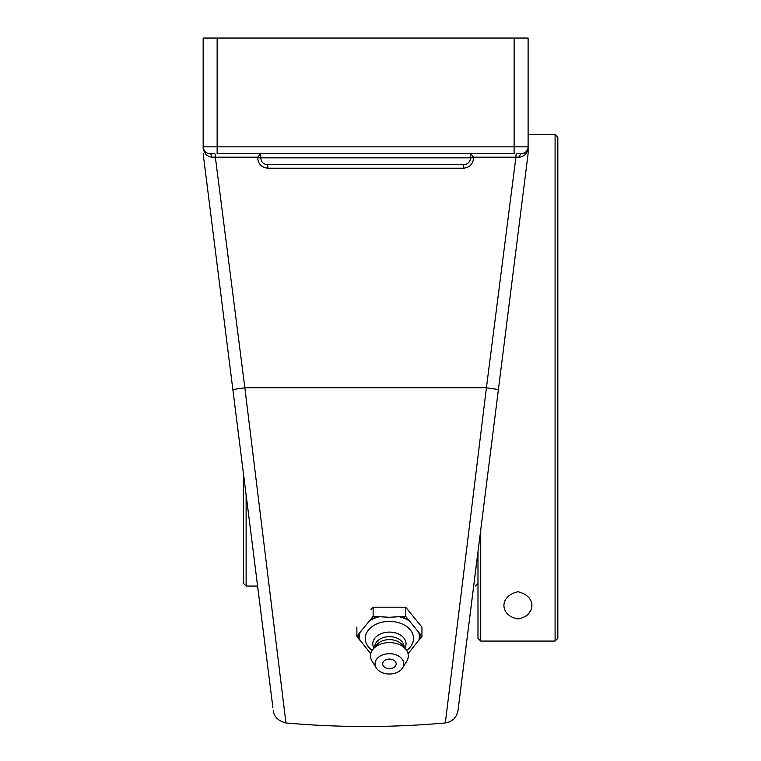 <?xml version="1.0" encoding="UTF-8"?>
<svg xmlns="http://www.w3.org/2000/svg" width="761" height="761" viewBox="0 0 761 761"><rect width="100%" height="100%" fill="white"/><g stroke="black" fill="none" stroke-linecap="round" stroke-linejoin="round"><path stroke-width="1.14" d="M246.117 586.056L243.358 583.297L243.358 473L203.158 153.712L272.923 707.787L257.599 586.056L246.117 586.056L246.117 494.869M214.764 153.712L210.036 153.712L214.764 153.712A3.501 0.59 -90 0 1 215.353 157.204L257.637 157.204L260.709 153.732L260.709 157.841L260.709 153.732M267.596 164.728C263.42 164.319 261.118 162.026 260.709 157.841L257.637 157.841C258.255 164.148 261.698 167.61 267.977 168.219L267.596 164.728L463.668 164.728C467.844 164.319 470.136 162.026 470.545 157.841L470.545 153.712L473.627 157.204L515.91 157.204A3.501 0.59 90 0 1 516.491 153.712L521.218 153.712A6.887 6.887 0 0 0 528.105 146.825L528.105 38.05L514.113 38.05L514.113 153.712L217.142 153.712L217.142 146.825L203.158 146.825L203.158 148.405C204.329 153.665 207.125 156.557 211.558 157.08L215.353 157.204L244.842 387.777L232.847 389.527M285.927 722.845L244.842 387.777L486.412 387.777L445.318 722.95L486.412 387.777L515.91 157.204L519.706 157.08A3.501 1.512 90 0 1 521.218 153.712A6.887 6.887 0 0 0 528.105 146.825L217.142 146.825L217.142 38.05L514.113 38.05M463.668 164.728L463.287 168.219C469.537 167.629 472.99 164.167 473.627 157.841L473.627 157.204M519.706 157.08C524.139 156.557 526.935 153.665 528.105 148.405L528.105 146.825M527.706 149.137L526.022 151.762M526.013 151.762L523.948 153.142L521.218 153.712M203.206 147.634L203.158 146.825A6.887 6.887 0 0 0 210.036 153.712A3.501 1.512 -90 0 1 211.558 157.08M210.036 153.712L207.315 153.151L205.242 151.762L203.558 149.127M310.555 164.728L420.709 164.728L310.555 164.728M470.545 153.712L470.545 157.841L473.627 157.841M486.412 387.777L498.407 389.527L457.96 710.764L528.105 153.712L528.105 148.405M211.453 219.587L268.766 674.798M477.984 551.735L477.984 638.317L480.743 641.066L555.092 641.066L557.842 638.317L557.842 137.189L555.092 134.431L528.105 134.431L528.105 38.05L528.105 153.712M217.142 38.05L203.158 38.05L203.158 148.405M462.488 674.798L477.984 552.058L457.96 710.774L456.581 715.292L453.794 719.088L449.884 721.742L445.318 722.95C392.191 727.678 339.054 727.678 285.917 722.95M280.029 674.798L283.187 700.51M356.871 627.131L356.871 636.291L370.797 653.709M370.968 609.494L373.137 607.202L373.137 616.362L356.871 636.291M373.137 607.202L405.68 607.202L405.68 616.362L389.413 617.266L373.137 616.362M405.68 607.202L421.955 627.131L421.955 636.291L405.68 616.362M408.029 653.709L421.955 636.291M370.911 653.261A29.898 21.146 -0 0 1 370.008 652.738M372.205 650.436A24.133 17.065 -0 0 1 367.154 631.868A24.133 17.065 -0 0 1 389.413 621.395A24.133 17.065 -0 0 1 411.672 631.868A24.133 17.065 -0 0 1 406.612 650.436M370.008 620.567A29.898 21.146 -0 0 1 379.416 616.724M360.01 640.496A29.898 21.146 -0 0 1 360.01 632.819M419.777 633.999A30.602 21.641 -0 0 1 419.777 639.316M418.816 632.819A29.898 21.146 -0 0 1 418.816 640.496M399.411 616.724A29.898 21.146 -0 0 1 408.819 620.567M401.342 616.724A30.602 21.641 -0 0 1 407.848 619.387M408.819 652.738A29.898 21.146 -0 0 1 407.915 653.261M370.968 619.387A30.602 21.641 -0 0 1 377.485 616.724M396.139 663.858A6.725 4.756 -0 0 1 392.762 667.987A6.725 4.756 -0 0 1 386.065 667.987A6.725 4.756 -0 0 1 383.078 662.241A6.725 4.756 -0 0 1 390.574 659.169A6.725 4.756 -0 0 1 396.139 663.858M373.955 648.172A16.618 11.757 -0 0 1 389.413 632.096A16.618 11.757 -0 0 1 404.871 648.172M374.726 647.221L374.726 647.04A14.687 10.388 -0 0 1 389.413 636.653A14.687 10.388 -0 0 1 404.101 647.04L404.101 647.221M376.276 667.958L372.139 661.338A18.882 13.356 -0 0 1 373.052 649.266L376.695 644.814A14.687 10.388 -0 0 1 389.413 639.62A14.687 10.388 -0 0 1 402.131 644.814L405.765 649.266A18.882 13.356 -0 0 1 406.688 661.338L402.55 667.958A14.364 10.159 -0 0 1 389.413 674.018A14.364 10.159 -0 0 1 376.276 667.958A14.364 10.159 -0 0 1 389.413 653.699A14.364 10.159 -0 0 1 402.55 667.958M373.052 649.266A18.882 13.356 -0 0 1 389.413 642.588A18.882 13.356 -0 0 1 405.765 649.266M359.04 639.316A30.602 21.641 -0 0 1 359.04 633.999M477.984 583.297L475.235 586.056M480.743 641.066L480.743 529.865M555.092 134.431L555.092 641.066M517.918 618.807C500.767 616.458 497.799 596.472 517.918 591.735C538.027 596.472 535.069 616.458 517.918 618.807A13.536 13.536 0 0 1 515.33 618.56M531.444 604.776A13.536 13.536 0 0 1 531.444 605.756M530.046 611.292A13.536 13.536 0 0 1 525.68 616.362M267.977 168.219L463.287 168.219M257.637 157.204L257.637 157.841M470.545 157.841L260.709 157.841M273.304 710.764C274.188 716.957 278.402 721.019 285.936 722.95M386.065 667.987A8.913 8.913 0 0 0 392.762 667.987"/></g></svg>
